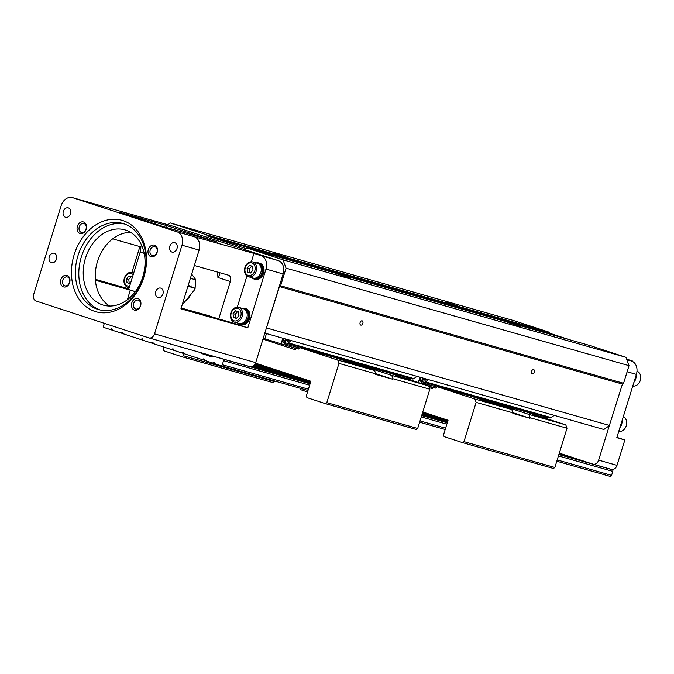 <?xml version="1.0" encoding="UTF-8"?>
<svg xmlns="http://www.w3.org/2000/svg" width="674" height="674" viewBox="0 0 674 674"><rect width="100%" height="100%" fill="white"/><g stroke="black" fill="none" stroke-linecap="round" stroke-linejoin="round"><path stroke-width="1.01" d="M432.304 388.603L431.065 388.249L432.506 387.23M429.262 387.66L431.065 388.249M528.669 412.016L528.467 412.682M538.408 415.934L543.952 417.509L544.28 416.448M428.706 386.151L435.514 388.089L436.946 387.087L421.663 382.739M436.946 387.087L437.274 386.034M424.569 379.369L426.431 379.883M524.465 411.401L524.633 410.862M431.318 388.325L432.144 388.586A0.556 0.43 105.9 0 1 432.144 388.586A0.556 0.43 105.9 0 0 432.716 388.19L432.969 387.365L432.497 387.247M487.218 401.502L487.428 400.828L470.191 395.975M424.569 379.352L426.162 379.942M423.289 379.091L422.463 381.762L423.685 382.166A2.797 2.157 -74.1 0 0 423.752 382.183A2.797 2.157 -74.1 0 0 425.378 381.855L428.563 379.647M425.378 381.855L551.071 417.594L554.255 415.378M428.049 379.496L425.235 380.161A1.399 1.078 105.9 0 1 424.165 379.521L424.106 379.361M422.463 381.762L421.503 381.425L422.345 378.763L421.503 381.425M551.071 417.594A2.797 2.157 105.9 0 1 549.445 417.922A2.797 2.157 105.9 0 1 549.377 417.905L423.811 382.2M419.978 377.204L418.655 381.476L420.087 380.473L421.798 382.647L420.812 383.338M418.655 381.476L418.883 382.706M420.087 380.473L421.014 377.499M423.196 378.122L422.952 378.914M422.109 381.644L421.798 382.647M546.437 418.554L548.872 417.754M544.028 417.77L547.515 417.375M544.693 416.566L544.398 417.509M481.32 400.305L493.115 404.046L481.32 400.305M532.763 414.931L544.558 418.672L532.763 414.931M512.939 413.061L518.601 414.864L512.914 413.154M565.789 424.89L567.011 428.226L530.143 417.745L528.921 414.409L565.789 424.89L525.24 411.629L488.372 401.148L487.656 401.645M511.777 409.531L512.998 412.867L476.13 402.386L474.909 399.05L511.777 409.531L471.227 396.27L437.106 386.573M422.783 411.999L448.05 420.256L443.5 434.949L444.107 436.617L462.541 442.641L463.982 441.647L554.862 467.486L553.421 468.481L462.541 442.641M300.225 388.275L300.756 389.732L307.555 391.956M512.998 412.867L512.83 413.406L529.983 418.276L512.939 412.707M528.921 414.409L488.372 401.148M529.983 418.276L530.143 417.745M437.072 386.674L474.909 399.05M476.13 402.386L463.982 441.647M567.011 428.226L554.862 467.486M264.84 333.099L603.853 429.481L609.313 425.682L598.647 460.131A5.594 4.305 105.9 0 1 593.027 464.167A5.594 4.305 105.9 0 1 592.901 464.125L559.302 453.139M173.311 226.304A11.18 8.619 105.9 0 1 173.563 226.371A11.18 8.619 105.9 0 1 173.816 226.447L278.252 260.602A11.18 8.619 105.9 0 1 283.139 273.964L266.356 328.179L279.466 286.576L280.611 285.776L286.062 268.159L283.013 259.81L246.768 247.956L245.9 248.554L206.994 235.824L206.623 234.83L170.379 222.968L167.834 224.745M569.075 339.586L549.942 333.327L549.58 332.333L513.335 320.47L170.379 222.968M609.313 425.682L622.414 384.079L623.568 383.279L629.019 365.662L625.969 357.313L589.716 345.459L246.768 247.956M549.942 333.327L206.994 235.824M549.58 332.333L206.623 234.83M287.351 257.561L274.369 253.449L287.351 257.561M458.826 306.316L445.851 302.196L458.826 306.316M348.787 277.654L335.804 273.534L348.787 277.654M609.599 425.479L266.651 327.977M533.614 369.588A2.233 1.424 -71.9 0 1 533.648 369.605A2.233 1.424 -71.9 0 1 534.314 372.174A2.233 1.424 -71.9 0 1 532.258 373.851A2.233 1.424 -71.9 0 1 531.592 371.315A2.233 1.424 -71.9 0 1 533.614 369.588M362.14 320.841A2.233 1.424 -71.9 0 1 362.174 320.849A2.233 1.424 -71.9 0 1 362.831 323.419A2.233 1.424 -71.9 0 1 360.784 325.104A2.233 1.424 -71.9 0 1 360.118 322.56A2.233 1.424 -71.9 0 1 362.14 320.841M622.414 384.079L279.466 286.576M623.568 383.279L280.611 285.776M629.019 365.662L286.062 268.159M625.969 357.313L283.013 259.81M520.261 326.401L507.286 322.29L520.261 326.401M626.719 359.368L632.389 360.978L626.618 359.09M593.145 464.201L611.251 469.348A5.594 4.305 -74.1 0 0 611.369 469.382A5.594 4.305 -74.1 0 0 616.996 465.346L624.849 439.97L616.794 437.687L636.382 374.39A11.18 8.619 -74.1 0 0 631.496 361.028L626.761 359.486M624.849 439.97L617.679 437.628A11.18 8.619 105.9 0 1 616.904 437.316M620.063 427.097A7.406 5.712 -74.1 0 0 621.832 421.385M619.878 427.712A7.692 5.923 -74.1 0 0 621.613 424.46A7.692 5.923 -74.1 0 0 622.026 420.778M623.273 416.734A7.692 5.923 105.9 0 1 626.247 425.774A7.692 5.923 105.9 0 1 618.74 431.394M634.116 381.703A7.406 5.712 -74.1 0 0 635.885 375.991M633.931 382.31A7.692 5.923 -74.1 0 0 635.666 379.066A7.692 5.923 -74.1 0 0 636.079 375.384M636.989 371.214A7.692 5.923 105.9 0 1 640.3 380.38A7.692 5.923 105.9 0 1 632.793 385.991M89.288 202.419A11.18 8.619 105.9 0 1 89.541 202.486A11.18 8.619 105.9 0 1 89.794 202.562L156.663 221.569A11.18 8.619 -74.1 0 0 156.419 221.493A11.18 8.619 -74.1 0 0 154.43 221.241M128.785 288.919L126.982 288.329L127.361 287.107M131.893 272.456L139.83 246.819M133.637 273.265A7.692 5.923 -74.1 0 0 132.121 272.515A7.692 5.923 -74.1 0 0 124.387 278.067A7.692 5.923 -74.1 0 0 127.917 287.301A7.692 5.923 -74.1 0 0 129.231 287.478M133.182 274.706A6.504 5.013 -74.1 0 0 124.741 278.202A6.504 5.013 -74.1 0 0 129.669 286.071M130.705 282.726L129.947 283.586L126.99 282.617L126.552 278.792L129.063 275.936L132.011 276.904L132.146 278.059M126.552 278.792L128.776 279.424L131.219 276.643M126.99 282.617L129.223 283.248L128.776 279.424M130.015 283.51L129.223 283.248M144.185 253.365L140.192 252.059L128.624 289.449L135.339 291.648M140.192 252.059A5.594 3.564 108.1 0 0 139.577 246.499M167.169 225.739L217.559 242.126L162.493 226.338L119.618 212.259L167.169 225.739L166.579 227.627M127.335 299.762L130.309 290.149L95.396 280.224M130.309 290.149L135.331 291.665M95.329 279.322L126.982 288.329M253.938 253.382L194.23 236.717A11.18 8.619 105.9 0 1 199.116 250.079L180.935 308.827L247.805 327.842L265.994 269.086A11.18 8.619 -74.1 0 0 261.108 255.732L253.938 253.382L251.343 261.765M130.613 232.37A39.143 30.153 -74.1 0 0 97.132 262.666A39.143 30.153 -74.1 0 0 109.668 306.038M157.901 297.47A4.895 3.766 105.9 0 1 155.736 291.69A4.895 3.766 105.9 0 1 160.682 288.093A4.895 3.766 105.9 0 1 162.973 293.83A4.895 3.766 105.9 0 1 158.002 297.504A4.895 3.766 105.9 0 1 157.901 297.47M171.954 252.068A4.895 3.766 105.9 0 1 169.789 246.296A4.895 3.766 105.9 0 1 174.734 242.691A4.895 3.766 105.9 0 1 177.026 248.428A4.895 3.766 105.9 0 1 172.055 252.101A4.895 3.766 105.9 0 1 171.954 252.068M65.462 217.247A4.895 3.766 105.9 0 1 63.305 211.468A4.895 3.766 105.9 0 1 68.243 207.862A4.895 3.766 105.9 0 1 70.534 213.599A4.895 3.766 105.9 0 1 65.572 217.281A4.895 3.766 105.9 0 1 65.462 217.247M51.409 262.641A4.895 3.766 105.9 0 1 49.253 256.87A4.895 3.766 105.9 0 1 54.19 253.264A4.895 3.766 105.9 0 1 56.481 259.001A4.895 3.766 105.9 0 1 51.519 262.675A4.895 3.766 105.9 0 1 51.409 262.641M209.462 316.064L218.73 318.92L230.306 281.53A5.594 3.564 -71.9 0 0 228.612 275.245A5.594 3.564 -71.9 0 0 228.528 275.211L194.348 265.497M218.73 318.92L232.446 322.821L232.892 321.38M237.29 307.159L246.945 275.978M219.673 272.7L219.817 274.411L217.913 277.477A48.932 37.693 -74.1 0 0 217.475 272.077M256.179 262.936A8.391 6.462 105.9 0 1 258.858 262.978L259.717 263.214A8.391 6.462 105.9 0 1 263.635 273.054A8.391 6.462 105.9 0 1 255.126 279.356L254.267 279.112A8.391 6.462 105.9 0 1 251.975 277.73M242.126 308.338A8.391 6.462 105.9 0 1 244.805 308.372L245.665 308.616A8.391 6.462 105.9 0 1 249.582 318.448A8.391 6.462 105.9 0 1 241.073 324.75L240.214 324.506A8.391 6.462 105.9 0 1 237.922 323.132M232.446 322.821L247.805 327.842M258.858 262.978A8.391 6.462 105.9 0 1 262.776 272.81A8.391 6.462 105.9 0 1 254.267 279.112M258.749 263.964A7.406 5.712 105.9 0 1 262.051 272.599A7.406 5.712 105.9 0 1 254.696 278.21M252.666 261.942L257.291 263.256A7.692 5.923 105.9 0 1 260.821 272.49A7.692 5.923 105.9 0 1 253.087 278.05L248.462 276.728A7.692 5.923 -74.1 0 0 256.196 271.175A7.692 5.923 -74.1 0 0 252.666 261.942A7.692 5.923 -74.1 0 0 244.932 267.494A7.692 5.923 -74.1 0 0 248.462 276.728M254.814 270.746A6.504 5.013 -74.1 0 0 251.966 262.978A6.504 5.013 -74.1 0 0 245.285 267.629A6.504 5.013 -74.1 0 0 248.125 275.396A6.504 5.013 -74.1 0 0 254.814 270.746M247.088 268.227L249.599 265.371L252.556 266.331L253.003 270.156L250.492 273.012L247.535 272.043L247.088 268.227L249.321 268.859L251.764 266.078M247.535 272.043L249.768 272.675L249.321 268.859M250.559 272.936L249.768 272.675M244.805 308.372A8.391 6.462 105.9 0 1 248.723 318.204A8.391 6.462 105.9 0 1 240.214 324.506M244.696 309.358A7.406 5.712 105.9 0 1 247.998 318.002A7.406 5.712 105.9 0 1 240.643 323.613M238.613 307.336L243.238 308.65A7.692 5.923 105.9 0 1 246.768 317.892A7.692 5.923 105.9 0 1 239.034 323.444L234.409 322.13A7.692 5.923 -74.1 0 0 242.143 316.578A7.692 5.923 -74.1 0 0 238.613 307.336A7.692 5.923 -74.1 0 0 230.879 312.888A7.692 5.923 -74.1 0 0 234.409 322.13M240.761 316.148A6.504 5.013 -74.1 0 0 237.914 308.38A6.504 5.013 -74.1 0 0 231.233 313.031A6.504 5.013 -74.1 0 0 234.072 320.799A6.504 5.013 -74.1 0 0 240.761 316.148M233.036 313.621L235.546 310.765L238.503 311.733L238.95 315.55L236.439 318.406L233.482 317.446L233.036 313.621L235.268 314.252L237.711 311.472M233.482 317.446L235.715 318.077L235.268 314.252M236.507 318.339L235.715 318.077M209.513 315.904L181.18 308.026M142.804 276.871A39.143 30.153 -74.1 0 0 125.709 230.112A39.143 30.153 -74.1 0 0 124.842 229.842A39.143 30.153 -74.1 0 0 85.135 259.254A39.143 30.153 -74.1 0 0 103.434 305.154A39.143 30.153 -74.1 0 0 142.804 276.871M124.639 224.038A44.737 34.467 -74.1 0 0 80.99 258.075A44.737 34.467 -74.1 0 0 100.207 309.981M97.477 309.248A44.737 34.467 -74.1 0 0 98.471 309.551A44.737 34.467 -74.1 0 0 143.857 275.944A44.737 34.467 -74.1 0 0 122.938 223.49A44.737 34.467 -74.1 0 0 77.746 256.449A44.737 34.467 -74.1 0 0 97.477 309.248M94.941 311.43A47.534 36.615 105.9 0 1 85.868 233.474A47.534 36.615 105.9 0 1 146.165 253.197A47.534 36.615 105.9 0 1 94.941 311.43M134.421 310.082A6.015 4.634 105.9 0 1 133.275 300.225A6.015 4.634 105.9 0 1 140.9 302.719A6.015 4.634 105.9 0 1 134.421 310.082M80.012 233.474A6.015 4.634 105.9 0 1 78.866 223.616A6.015 4.634 105.9 0 1 86.491 226.11A6.015 4.634 105.9 0 1 80.012 233.474M63.474 286.88A6.015 4.634 105.9 0 1 62.328 277.022A6.015 4.634 105.9 0 1 69.961 279.516A6.015 4.634 105.9 0 1 63.474 286.88M150.951 256.676A6.015 4.634 105.9 0 1 149.805 246.81A6.015 4.634 105.9 0 1 157.43 249.304A6.015 4.634 105.9 0 1 150.951 256.676M72.64 197.684L177.085 231.839A11.18 8.619 105.9 0 1 181.972 245.201L154.523 333.857A5.594 4.305 105.9 0 1 148.903 337.901A5.594 4.305 105.9 0 1 148.777 337.859L36.143 301.025A5.594 4.305 105.9 0 1 33.7 294.344L61.149 205.688A11.18 8.619 105.9 0 1 72.396 197.608A11.18 8.619 105.9 0 1 72.64 197.684L89.794 202.562M152.223 255.581A4.617 3.555 -74.1 0 0 152.324 255.614A4.617 3.555 -74.1 0 0 157.008 252.143A4.617 3.555 -74.1 0 0 154.852 246.735A4.617 3.555 -74.1 0 0 150.184 250.138A4.617 3.555 -74.1 0 0 152.223 255.581M64.746 285.793A4.617 3.555 -74.1 0 0 64.847 285.818A4.617 3.555 -74.1 0 0 69.532 282.355A4.617 3.555 -74.1 0 0 67.375 276.947A4.617 3.555 -74.1 0 0 62.716 280.342A4.617 3.555 -74.1 0 0 64.746 285.793M81.284 232.378A4.617 3.555 -74.1 0 0 81.385 232.412A4.617 3.555 -74.1 0 0 86.061 228.949A4.617 3.555 -74.1 0 0 83.905 223.541A4.617 3.555 -74.1 0 0 79.246 226.936A4.617 3.555 -74.1 0 0 81.284 232.378M135.693 308.987A4.617 3.555 -74.1 0 0 135.794 309.021A4.617 3.555 -74.1 0 0 140.47 305.558A4.617 3.555 -74.1 0 0 138.313 300.149A4.617 3.555 -74.1 0 0 133.654 303.544A4.617 3.555 -74.1 0 0 135.693 308.987M266.356 328.179L255.699 362.629A5.594 4.305 105.9 0 1 250.071 366.664A5.594 4.305 105.9 0 1 249.944 366.622L149.03 337.935M112.676 238.849L142.45 247.316M191.104 294.075A18.173 14.002 105.9 0 1 185.451 300.983M191.677 274.116L195.662 279.575L195.056 288.792L194.853 288.211L187.92 286.239M190.38 278.32L195.401 279.744A23.767 18.308 -74.1 0 1 194.853 288.211L194.112 290.41L182.09 305.086M191.728 285.945L189.343 286.492M188.29 285.203L189.756 286.037L188.863 286.105M295.119 349.604L293.881 349.25L295.322 348.231L295.532 349.191A0.556 0.43 105.9 0 1 294.959 349.587L294.985 349.595M274.065 341.887L274.428 342.889L293.881 349.25M391.493 373.017L391.282 373.682M401.232 376.935L406.767 378.51L407.096 377.448M266.474 333.563L264.831 338.87L263.214 338.331L298.329 349.081L299.77 348.087L284.487 343.74M299.77 348.087L300.099 347.026M286.02 339.115L285.776 339.907L289.247 340.884M387.28 372.402L387.449 371.863M350.042 362.494L350.244 361.828L333.015 356.976M285.776 339.907L288.978 340.943M286.105 340.092L285.279 342.763L286.509 343.167A2.797 2.157 -74.1 0 0 286.568 343.184A2.797 2.157 -74.1 0 0 288.194 342.855L291.379 340.64M288.194 342.855L413.887 378.594L417.071 376.378M290.873 340.496L288.059 341.162A1.399 1.078 105.9 0 1 286.981 340.522L286.922 340.362M285.279 342.763L284.318 342.426L285.161 339.763M413.887 378.594A2.797 2.157 105.9 0 1 412.261 378.923A2.797 2.157 105.9 0 1 412.202 378.898L286.635 343.201M282.794 338.205L281.471 342.476L282.912 341.474L284.613 343.647L283.038 344.751M281.471 342.476L281.319 344.262M282.912 341.474L283.83 338.5M284.925 342.645L284.613 343.647M409.253 379.555L411.688 378.754M406.843 378.771L410.331 378.367M407.509 377.566L407.222 378.51M344.136 361.298L355.931 365.047L344.136 361.298M395.579 375.923L407.374 379.673L395.579 375.923M375.755 374.062L381.417 375.865L375.73 374.154M428.613 385.882L429.835 389.227L392.967 378.746L391.746 375.401L428.613 385.882L388.064 372.621L351.196 362.14L350.48 362.646M374.592 370.531L375.814 373.868L338.946 363.387L337.725 360.051L374.592 370.531L334.051 357.271L299.93 347.565M255.513 363.151L310.866 381.257L306.316 395.95L306.931 397.618L325.357 403.642L326.797 402.648L417.678 428.479L416.246 429.481L325.357 403.642M163.605 346.992L162.965 349.065L163.58 350.733L182.005 356.765L183.446 355.762L274.326 381.602L272.894 382.596L182.005 356.765M375.814 373.868L375.654 374.407L392.799 379.277L375.755 373.708M391.746 375.401L351.196 362.14M392.799 379.277L392.967 378.746M299.896 347.674L337.725 360.051M294.142 349.317L294.959 349.587M262.97 339.132L274.428 342.872M184.086 353.682L183.446 355.762M338.946 363.387L326.797 402.648M429.835 389.227L417.678 428.479M274.52 380.97L274.326 381.602M610.113 469.028L612.194 469.702A1.399 1.078 105.9 0 1 612.809 471.379L611.562 475.381A1.399 1.078 105.9 0 1 610.13 476.383L556.8 461.218L610.155 476.392M585.832 461.816L558.982 454.183M447.368 422.455L421.798 415.184M310.183 383.447L251.478 366.757M220.861 358.357L222.942 359.04A1.399 1.078 105.9 0 1 223.557 360.708L222.31 364.718A1.399 1.078 105.9 0 1 220.878 365.721L214.526 363.64A1.121 0.859 -74.1 0 0 212.891 363.101L204.289 360.295A1.121 0.859 -74.1 0 0 202.647 359.756L183.808 353.597A1.121 0.859 -74.1 0 0 182.174 353.058L173.572 350.244A1.121 0.859 -74.1 0 0 171.929 349.713L153.091 343.546A1.121 0.859 -74.1 0 0 151.456 343.015L142.854 340.202A1.121 0.859 -74.1 0 0 141.211 339.662L122.373 333.504A1.121 0.859 -74.1 0 0 120.739 332.964L112.137 330.15A1.121 0.859 -74.1 0 0 110.494 329.62L104.15 327.539A1.399 1.078 105.9 0 1 103.535 325.871L104.327 323.326M214.543 363.572L212.891 363.101M204.306 360.228L202.647 359.756M183.825 353.53L182.174 353.058M173.589 350.177L171.929 349.713M153.108 343.487L151.456 343.015M142.871 340.134L141.211 339.662M122.39 333.436L120.739 332.964M112.154 330.091L110.494 329.62M268.362 367.355L255.294 363.64M281.673 371.711L255.025 364.137M429.094 414.063L422.708 412.244M291.918 375.064L254.797 364.508M448.016 420.357L422.446 413.086M310.832 381.358L254.191 365.257M447.915 420.686L422.345 413.415M310.731 381.678L253.921 365.527M186.454 348.576L188.838 349.258M562.284 454.116L559.268 453.257M447.654 421.528L422.084 414.257M310.47 382.529L253.036 366.193M572.521 457.461L559.142 453.661M447.528 421.932L421.958 414.662M310.352 382.925L252.489 366.479M212.782 356.689L201.029 353.344L212.293 357.026L213.414 356.243M200.776 352.645L201.029 353.344M425.892 380.01L424.165 379.521M631.496 361.028L626.845 359.705M616.996 465.346L598.647 460.131M636.382 374.39L627.132 371.762M617.679 437.628L616.879 437.401M156.663 221.569L173.816 226.447M174.692 228.056L174.145 229.826M230.306 281.53L217.913 277.477M154.523 333.857L255.699 362.629M265.994 269.086L283.139 273.964M261.108 255.732L278.252 260.602M177.085 231.839L194.23 236.717M181.972 245.201L199.116 250.079M288.708 341.01L286.981 340.522M612.194 469.702L558.864 454.546M447.258 422.817L421.688 415.546M310.074 383.809L222.942 359.04M612.809 471.379L558.443 455.919M446.828 424.19L421.258 416.92M309.652 385.191L223.557 360.708M611.562 475.381L557.204 459.929M445.59 428.192L420.02 420.921M308.406 389.193L222.31 364.718M445.185 429.49L419.616 422.219L445.185 429.49M220.912 365.729L308.01 390.49L220.937 365.738M259.145 364.348L255.454 363.294L259.136 364.339M549.445 417.922L423.752 382.183M611.369 469.382L593.027 464.167M156.419 221.493L173.563 226.371M132.121 272.515L133.722 272.97M127.917 287.301L129.172 287.663M148.903 337.901L250.071 366.664M72.396 197.608L89.541 202.486M284.318 342.426L285.153 339.755M412.261 378.923L286.568 343.184"/></g></svg>

